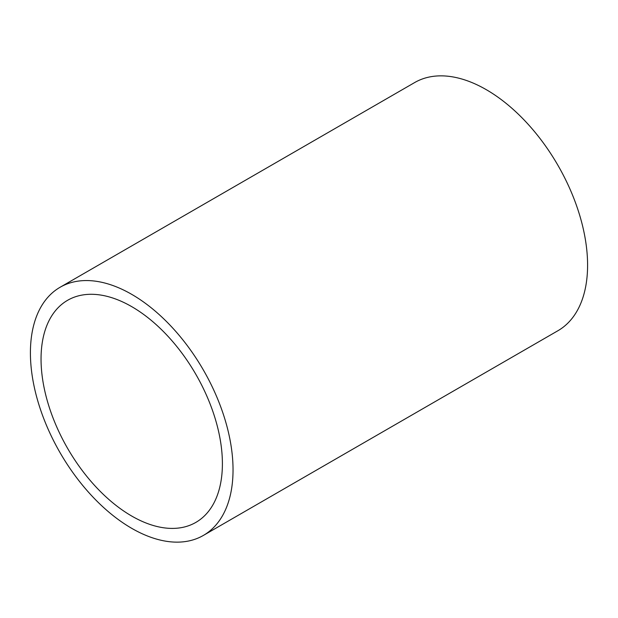<?xml version="1.0" encoding="UTF-8"?>
<svg xmlns="http://www.w3.org/2000/svg" width="618" height="618" viewBox="0 0 618 618"><rect width="100%" height="100%" fill="white"/><g stroke="black" fill="none" stroke-linecap="round" stroke-linejoin="round"><path stroke-width="0.93" d="M131.727 528.336A143.276 82.719 -120 0 0 203.361 535.435A143.276 82.719 -120 0 0 225.323 420.619A143.276 82.719 -120 0 0 131.727 294.361A143.276 82.719 -120 0 0 60.085 287.27A143.276 82.719 -120 0 0 38.123 402.079A143.276 82.719 -120 0 0 131.727 528.336M203.361 535.435L557.915 330.73A143.276 82.719 -120 0 0 579.877 215.921A143.276 82.719 -120 0 0 486.273 89.664A143.276 82.719 -120 0 0 414.639 82.565L60.085 287.27M131.727 306.644A128.235 74.036 -120 0 0 67.609 300.294A128.235 74.036 -120 0 0 47.949 403.052A128.235 74.036 -120 0 0 131.727 516.053A128.235 74.036 -120 0 0 195.844 522.403A128.235 74.036 -120 0 0 215.497 419.645A128.235 74.036 -120 0 0 131.727 306.644"/></g></svg>
